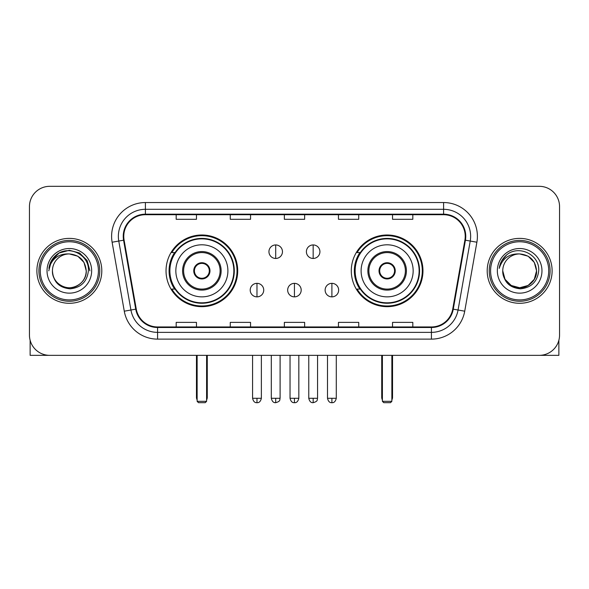 <?xml version="1.0" encoding="UTF-8"?>
<svg xmlns="http://www.w3.org/2000/svg" width="589" height="589" viewBox="0 0 589 589"><rect width="100%" height="100%" fill="white"/><g stroke="black" fill="none" stroke-linecap="round" stroke-linejoin="round"><path stroke-width="0.88" d="M351.294 270.837A35.833 35.833 0 0 0 387.135 306.67A35.833 35.833 0 0 0 422.968 270.837A35.833 35.833 0 0 0 387.135 234.996A35.833 35.833 0 0 0 351.294 270.837M166.032 270.837A35.833 35.833 0 0 0 201.865 306.67A35.833 35.833 0 0 0 237.706 270.837A35.833 35.833 0 0 0 201.865 234.996A35.833 35.833 0 0 0 166.032 270.837M174.624 289.089A32.793 32.793 0 0 1 174.624 252.578M359.894 289.089A32.793 32.793 0 0 1 359.894 252.578M29.45 206.599L29.45 335.067A20.284 20.284 0 0 0 49.734 355.351L539.266 355.351A20.284 20.284 0 0 0 559.55 335.067L559.55 206.599A20.284 20.284 0 0 0 539.266 186.315L49.734 186.315A20.284 20.284 0 0 0 29.45 206.599L29.45 335.067M36.886 270.837A32.454 32.454 0 0 0 69.34 303.291A32.454 32.454 0 0 0 101.801 270.837A32.454 32.454 0 0 0 69.34 238.383A32.454 32.454 0 0 0 36.886 270.837A32.454 32.454 0 0 0 69.34 303.291A32.454 32.454 0 0 0 101.801 270.837A32.454 32.454 0 0 0 69.34 238.383A32.454 32.454 0 0 0 36.886 270.837M487.199 270.837A32.454 32.454 0 0 0 519.66 303.291A32.454 32.454 0 0 0 552.114 270.837A32.454 32.454 0 0 0 519.66 238.383A32.454 32.454 0 0 0 487.199 270.837A32.454 32.454 0 0 0 519.66 303.291A32.454 32.454 0 0 0 552.114 270.837A32.454 32.454 0 0 0 519.66 238.383A32.454 32.454 0 0 0 487.199 270.837M123.771 236.351A21.638 21.638 0 0 1 145.409 214.713L443.591 214.713A21.638 21.638 0 0 1 464.898 240.106L452.735 309.078A21.638 21.638 0 0 1 431.428 326.954L157.572 326.954A21.638 21.638 0 0 1 136.265 309.078L124.102 240.106A21.638 21.638 0 0 1 123.771 236.351M123.234 236.351A22.176 22.176 0 0 0 123.572 240.202L135.728 309.166A22.176 22.176 0 0 0 157.572 327.499L431.428 327.499A22.176 22.176 0 0 0 453.272 309.166L465.428 240.202A22.176 22.176 0 0 0 443.591 214.175L145.409 214.175A22.176 22.176 0 0 0 123.234 236.351M112.116 242.219A33.809 33.809 0 0 1 145.409 202.542L443.591 202.542A33.809 33.809 0 0 1 476.884 242.219L464.721 311.191A33.809 33.809 0 0 1 431.428 339.124L157.572 339.124A33.809 33.809 0 0 1 124.279 311.191L112.116 242.219L118.772 241.048A27.042 27.042 0 0 1 145.409 209.309L443.591 209.309A27.042 27.042 0 0 1 470.228 241.048L458.065 310.013A27.042 27.042 0 0 1 431.428 332.365L157.572 332.365A27.042 27.042 0 0 1 130.935 310.013L118.772 241.048A27.042 27.042 0 0 1 118.367 236.351M539.266 186.315L49.734 186.315M49.734 355.351L539.266 355.351M559.55 335.067L559.55 206.599M453.272 309.166L458.065 310.013L470.228 241.048L476.884 242.219M284.354 214.713L284.354 219.292L304.646 219.292L304.646 214.713M230.27 214.713L230.27 219.292L250.553 219.292L250.553 214.713M176.177 214.713L176.177 219.292L196.461 219.292L196.461 214.713M338.447 214.713L338.447 219.292L358.73 219.292L358.73 214.713M392.539 214.713L392.539 219.292L412.823 219.292L412.823 214.713M304.646 326.954L304.646 322.374L284.354 322.374L284.354 326.954M250.553 326.954L250.553 322.374L230.27 322.374L230.27 326.954M196.461 326.954L196.461 322.374L176.177 322.374L176.177 326.954M358.73 326.954L358.73 322.374L338.447 322.374L338.447 326.954M412.823 326.954L412.823 322.374L392.539 322.374L392.539 326.954M30.127 340.265L30.127 355.351L108.56 355.351M98.415 270.837A29.075 29.075 0 0 0 69.34 241.762A29.075 29.075 0 0 0 40.266 270.837A29.075 29.075 0 0 0 69.34 299.911A29.075 29.075 0 0 0 98.415 270.837M99.769 270.837A30.429 30.429 0 0 0 69.34 240.408A30.429 30.429 0 0 0 38.918 270.837A30.429 30.429 0 0 0 69.34 301.259A30.429 30.429 0 0 0 99.769 270.837M86.244 270.837C85.243 260.566 79.611 254.934 69.34 253.933L77.792 256.193L83.984 262.385L86.244 270.837L83.984 262.385L77.792 256.193L69.34 253.933L77.792 256.193L83.984 262.385L86.244 270.837L83.984 262.385L77.792 256.193L69.34 253.933L77.792 256.193L83.984 262.385L86.244 270.837L83.984 262.385L77.792 256.193L69.34 253.933L77.792 256.193L83.984 262.385L86.244 270.837C86.826 283.331 71.424 292.225 60.888 285.474C55.484 282.087 52.664 277.205 52.436 270.837C53.246 281.859 59.165 287.852 70.201 288.816C81.024 287.653 87.091 281.66 88.379 270.837C89.638 254.735 68.538 244.501 56.382 254.868C52.141 258.416 49.66 262.915 48.924 268.378C52.119 258.306 58.922 253.491 69.34 253.933L77.792 256.193L83.984 262.385L86.244 270.837C86.826 283.331 71.424 292.225 60.888 285.474C55.484 282.087 52.664 277.205 52.436 270.837C51.861 283.331 67.256 292.225 77.792 285.474C83.204 282.087 86.016 277.205 86.244 270.837C86.016 277.205 83.204 282.087 77.792 285.474C67.256 292.225 51.861 283.331 52.436 270.837C52.664 277.205 55.484 282.087 60.888 285.474C71.424 292.225 86.826 283.331 86.244 270.837C86.826 283.331 71.424 292.225 60.888 285.474C55.484 282.087 52.664 277.205 52.436 270.837C52.664 277.205 55.484 282.087 60.888 285.474C71.424 292.225 86.826 283.331 86.244 270.837C86.016 277.205 83.204 282.087 77.792 285.474C67.256 292.225 51.861 283.331 52.436 270.837C51.861 283.331 67.256 292.225 77.792 285.474C83.204 282.087 86.016 277.205 86.244 270.837C86.016 277.205 83.204 282.087 77.792 285.474C67.256 292.225 51.861 283.331 52.436 270.837C52.664 277.205 55.484 282.087 60.888 285.474C71.424 292.225 86.826 283.331 86.244 270.837C86.016 277.205 83.204 282.087 77.792 285.474C67.256 292.225 51.861 283.331 52.436 270.837C52.664 277.205 55.484 282.087 60.888 285.474C71.424 292.225 86.826 283.331 86.244 270.837C86.826 283.331 71.424 292.225 60.888 285.474C55.484 282.087 52.664 277.205 52.436 270.837A16.904 16.904 0 0 1 69.34 253.933L77.792 256.193L83.984 262.385L86.244 270.837C86.922 283.957 70.054 292.674 59.761 284.759M47.032 270.837A22.316 22.316 0 0 0 69.34 293.145A22.316 22.316 0 0 0 91.656 270.837A22.316 22.316 0 0 0 69.34 248.521A22.316 22.316 0 0 0 47.032 270.837M56.375 254.875L51.39 260.802M51.25 261.067L59.062 253.027L69.34 250.273L79.625 253.027L87.15 260.552L89.903 270.837L87.15 260.552L79.625 253.027L69.34 250.273L59.062 253.027L51.537 260.552L48.777 270.837M51.081 261.376L51.53 260.559L51.081 261.376M175.839 270.837A26.034 26.034 0 0 1 201.865 244.803A26.034 26.034 0 0 1 227.899 270.837A26.034 26.034 0 0 1 201.865 296.863A26.034 26.034 0 0 1 175.839 270.837A26.034 26.034 0 0 0 201.865 296.863A26.034 26.034 0 0 0 227.899 270.837M183.613 270.837A18.259 18.259 0 0 0 201.865 289.089A18.259 18.259 0 0 0 220.124 270.837A18.259 18.259 0 0 0 201.865 252.578A18.259 18.259 0 0 0 183.613 270.837M175.036 252.578A32.454 32.454 0 0 0 175.036 289.089M233.848 270.837A31.983 31.983 0 0 0 201.865 238.854A31.983 31.983 0 0 0 169.882 270.837A31.983 31.983 0 0 0 201.865 302.82A31.983 31.983 0 0 0 233.848 270.837M193.752 270.837A8.113 8.113 0 0 0 201.865 278.95A8.113 8.113 0 0 0 209.978 270.837A8.113 8.113 0 0 0 201.865 262.723A8.113 8.113 0 0 0 193.752 270.837M237.028 270.837A35.163 35.163 0 0 1 171.819 289.089L175.08 289.089A32.417 32.417 0 0 0 223.319 295.141A32.417 32.417 0 0 0 223.319 246.526A32.417 32.417 0 0 0 175.08 252.578L171.819 252.578A35.163 35.163 0 0 1 237.028 270.837M194.009 268.805L194.289 268.805A7.848 7.848 0 0 1 209.448 268.805L209.021 268.805A7.436 7.436 0 0 1 201.865 278.273A7.436 7.436 0 0 1 194.709 268.805A7.436 7.436 0 0 1 209.021 268.805L209.721 268.805M194.289 268.805L194.709 268.805L194.289 268.805M209.721 272.862L209.448 272.862A7.848 7.848 0 0 1 194.289 272.862L194.009 272.862M209.448 272.862L209.021 272.862L209.448 272.862M197.138 355.351L197.138 401.33L206.599 401.33L206.599 355.351M197.138 401.33L198.486 402.685L205.252 402.685L206.599 401.33M361.101 270.837A26.034 26.034 0 0 1 387.135 244.803A26.034 26.034 0 0 1 413.161 270.837A26.034 26.034 0 0 1 387.135 296.863A26.034 26.034 0 0 1 361.101 270.837A26.034 26.034 0 0 0 387.135 296.863A26.034 26.034 0 0 0 413.161 270.837M368.876 270.837A18.259 18.259 0 0 0 387.135 289.089A18.259 18.259 0 0 0 405.387 270.837A18.259 18.259 0 0 0 387.135 252.578A18.259 18.259 0 0 0 368.876 270.837M360.299 252.578A32.454 32.454 0 0 0 360.299 289.089M419.118 270.837A31.983 31.983 0 0 0 387.135 238.854A31.983 31.983 0 0 0 355.152 270.837A31.983 31.983 0 0 0 387.135 302.82A31.983 31.983 0 0 0 419.118 270.837M379.021 270.837A8.113 8.113 0 0 0 387.135 278.95A8.113 8.113 0 0 0 395.248 270.837A8.113 8.113 0 0 0 387.135 262.723A8.113 8.113 0 0 0 379.021 270.837M422.291 270.837A35.163 35.163 0 0 1 357.081 289.089L360.343 289.089A32.417 32.417 0 0 0 408.582 295.141A32.417 32.417 0 0 0 408.582 246.526A32.417 32.417 0 0 0 360.343 252.578L357.081 252.578A35.163 35.163 0 0 1 422.291 270.837M379.279 268.805L379.552 268.805A7.848 7.848 0 0 1 394.711 268.805L394.291 268.805A7.436 7.436 0 0 1 387.135 278.273A7.436 7.436 0 0 1 379.979 268.805A7.436 7.436 0 0 1 394.291 268.805L394.991 268.805M379.552 268.805L379.979 268.805L379.552 268.805M394.991 272.862L394.291 272.862A7.436 7.436 0 0 1 379.979 272.862L379.279 272.862M394.291 272.862L394.711 272.862A7.848 7.848 0 0 1 379.552 272.862L379.979 272.862M382.401 355.351L382.401 401.33L391.862 401.33L391.862 355.351M382.401 401.33L383.748 402.685L390.514 402.685L391.862 401.33M275.704 244.936A6.759 6.759 0 0 0 268.945 251.702A6.759 6.759 0 0 0 275.704 258.461A6.759 6.759 0 0 0 282.462 251.702A6.759 6.759 0 0 0 275.704 244.936L275.704 258.461A6.759 6.759 0 0 0 282.462 251.702A6.759 6.759 0 0 0 275.704 244.936M313.164 244.936A6.759 6.759 0 0 0 306.398 251.702A6.759 6.759 0 0 0 313.164 258.461A6.759 6.759 0 0 0 319.923 251.702A6.759 6.759 0 0 0 313.164 244.936L313.164 258.461A6.759 6.759 0 0 0 319.923 251.702A6.759 6.759 0 0 0 313.164 244.936M256.973 283.346A6.759 6.759 0 0 0 250.215 290.105A6.759 6.759 0 0 0 256.973 296.863A6.759 6.759 0 0 0 263.732 290.105A6.759 6.759 0 0 0 256.973 283.346L256.973 296.863A6.759 6.759 0 0 0 263.732 290.105A6.759 6.759 0 0 0 256.973 283.346M294.434 283.346A6.759 6.759 0 0 0 287.668 290.105A6.759 6.759 0 0 0 294.434 296.863A6.759 6.759 0 0 0 301.193 290.105A6.759 6.759 0 0 0 294.434 283.346L294.434 296.863A6.759 6.759 0 0 0 301.193 290.105A6.759 6.759 0 0 0 294.434 283.346M331.894 283.346A6.759 6.759 0 0 0 325.128 290.105A6.759 6.759 0 0 0 331.894 296.863A6.759 6.759 0 0 0 338.653 290.105A6.759 6.759 0 0 0 331.894 283.346L331.894 296.863A6.759 6.759 0 0 0 338.653 290.105A6.759 6.759 0 0 0 331.894 283.346M558.873 340.265L558.873 355.351L480.44 355.351M548.734 270.837A29.075 29.075 0 0 0 519.66 241.762A29.075 29.075 0 0 0 490.585 270.837A29.075 29.075 0 0 0 519.66 299.911A29.075 29.075 0 0 0 548.734 270.837M550.082 270.837A30.429 30.429 0 0 0 519.66 240.408A30.429 30.429 0 0 0 489.231 270.837A30.429 30.429 0 0 0 519.66 301.259A30.429 30.429 0 0 0 550.082 270.837M528.112 285.474L519.66 287.741L511.208 285.474L505.016 279.289L502.756 270.837A16.904 16.904 0 0 1 519.66 253.933L528.112 256.193L534.297 262.385L536.564 270.837L534.297 262.385L528.112 256.193L519.66 253.933L528.112 256.193L534.297 262.385L536.564 270.837L534.297 262.385L528.112 256.193L519.66 253.933L528.112 256.193L519.66 253.933L528.112 256.193L534.297 262.385L536.564 270.837C537.139 283.331 521.744 292.225 511.208 285.474C505.796 282.087 502.984 277.205 502.756 270.837C503.566 281.859 509.485 287.852 520.514 288.816C531.344 287.653 537.404 281.66 538.699 270.837C539.951 254.735 518.857 244.501 506.695 254.868C502.454 258.416 499.973 262.915 499.244 268.378C502.432 258.306 509.235 253.491 519.66 253.933L528.112 256.193L534.297 262.385L536.564 270.837C537.139 283.331 521.744 292.225 511.208 285.474C505.796 282.087 502.984 277.205 502.756 270.837C502.984 277.205 505.796 282.087 511.208 285.474C521.744 292.225 537.139 283.331 536.564 270.837L534.297 279.289L528.112 285.474L519.66 287.741L511.208 285.474M519.66 253.933C529.923 254.934 535.556 260.566 536.564 270.837C536.336 277.205 533.516 282.087 528.112 285.474C517.576 292.225 502.174 283.331 502.756 270.837C502.984 277.205 505.796 282.087 511.208 285.474C521.744 292.225 537.139 283.331 536.564 270.837C536.336 277.205 533.516 282.087 528.112 285.474C517.576 292.225 502.174 283.331 502.756 270.837C502.984 277.205 505.796 282.087 511.208 285.474C521.744 292.225 537.139 283.331 536.564 270.837C537.139 283.331 521.744 292.225 511.208 285.474C505.796 282.087 502.984 277.205 502.756 270.837M497.344 270.837A22.316 22.316 0 0 0 519.66 293.145A22.316 22.316 0 0 0 541.968 270.837A22.316 22.316 0 0 0 519.66 248.521A22.316 22.316 0 0 0 497.344 270.837M536.564 270.837C537.242 283.957 520.367 292.674 510.074 284.759M506.687 254.875L501.703 260.802M501.401 261.376L501.843 260.559L501.401 261.376M443.591 202.542L443.591 214.175M118.772 241.048L123.572 240.202M157.572 339.124L157.572 327.499M431.428 327.499L431.428 339.124M124.279 311.191L135.728 309.166M465.428 240.202L470.228 241.048M145.409 202.542L145.409 214.175M458.065 310.013L464.721 311.191M221.14 270.837A19.268 19.268 0 0 0 201.865 251.562A19.268 19.268 0 0 0 182.597 270.837A19.268 19.268 0 0 0 201.865 290.105A19.268 19.268 0 0 0 221.14 270.837M196.461 355.351L196.461 397.273L197.138 397.273M206.599 397.273L207.276 397.273L207.276 355.351M406.403 270.837A19.268 19.268 0 0 0 387.135 251.562A19.268 19.268 0 0 0 367.86 270.837A19.268 19.268 0 0 0 387.135 290.105A19.268 19.268 0 0 0 406.403 270.837M381.724 355.351L381.724 397.273L382.401 397.273M391.862 397.273L392.539 397.273L392.539 355.351M275.704 398.289L271.308 398.289C272.074 401.426 273.539 402.891 275.704 402.685L275.704 398.289L280.099 398.289L280.099 355.351M313.164 398.289L308.769 398.289C309.534 401.426 310.999 402.891 313.164 402.685L313.164 398.289L317.559 398.289L317.559 355.351M256.973 398.289L252.578 398.289C253.344 401.426 254.809 402.891 256.973 402.685L256.973 398.289L261.369 398.289L261.369 355.351M294.434 398.289L290.038 398.289C290.804 401.426 292.269 402.891 294.434 402.685L294.434 398.289L298.829 398.289L298.829 355.351M331.894 398.289L327.499 398.289C328.264 401.426 329.73 402.891 331.894 402.685L331.894 398.289L336.29 398.289L336.29 355.351M196.461 397.273A5.411 5.411 0 0 0 197.138 399.894M206.599 399.894A5.411 5.411 0 0 0 207.276 397.273M381.724 397.273A5.411 5.411 0 0 0 382.401 399.894M391.862 399.894A5.411 5.411 0 0 0 392.539 397.273M271.308 398.289L271.308 355.351M280.099 398.289C279.481 399.651 281.034 401.197 275.704 402.685M308.769 398.289L308.769 355.351M317.559 398.289C316.934 399.651 318.494 401.197 313.164 402.685M252.578 398.289L252.578 355.351M261.369 398.289C260.603 401.426 259.138 402.891 256.973 402.685M290.038 398.289L290.038 355.351M298.829 398.289C298.063 401.426 296.598 402.891 294.434 402.685M327.499 398.289L327.499 355.351M336.29 398.289C335.516 401.426 334.051 402.891 331.894 402.685"/></g></svg>
